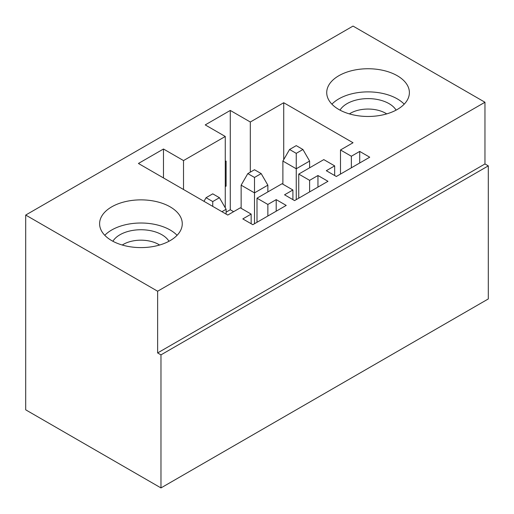 <?xml version="1.0" encoding="UTF-8"?>
<svg xmlns="http://www.w3.org/2000/svg" width="514" height="514" viewBox="0 0 514 514"><rect width="100%" height="100%" fill="white"/><g stroke="black" fill="none" stroke-linecap="round" stroke-linejoin="round"><path stroke-width="0.77" d="M219.427 197.704L212.745 193.842L206.063 197.704L212.745 201.559L219.427 197.704L226.102 209.269L221.932 211.684M212.745 206.377L212.745 201.559M203.974 201.315L206.063 197.704M226.102 209.269L226.102 214.094M261.176 173.597L254.494 169.742L247.812 173.597L254.494 177.452L261.176 173.597L267.858 185.168L254.494 192.878L254.494 177.452M254.494 223.731L254.494 192.878L241.137 185.168L247.812 173.597M267.858 185.168L267.858 191.915M241.137 208.305L241.137 185.168M302.926 149.49L296.244 145.635L289.568 149.49L296.244 153.352L302.926 149.49L309.608 161.062L296.244 168.778L296.244 153.352M296.244 199.631L296.244 168.778L282.886 161.062L289.568 149.49M309.608 161.062L309.608 167.808M282.886 184.205L282.886 161.062M25.7 215.058L25.7 409.825L160.972 487.921L488.3 298.942L488.3 165.881L160.972 354.866L157.631 352.938L157.631 291.226L25.7 215.058L353.028 26.079L484.959 102.247L157.631 291.226M205.227 124.902L230.278 110.439L250.318 122.011L283.722 102.729L353.028 142.744L340.499 149.972L351.358 156.243L359.71 151.418L369.727 157.207L336.329 176.488L326.306 170.706L334.659 165.881L323.801 159.616L298.75 174.079L309.608 180.343L317.954 175.525L327.977 181.307L294.573 200.595L284.557 194.806L292.903 189.987L282.051 183.723L257 198.186L267.858 204.45L276.204 199.631L286.227 205.414L252.824 224.702L242.807 218.913L251.153 214.094L240.301 207.823L227.773 215.058L138.427 163.471L163.478 149.009L183.517 160.58L225.267 136.473L205.227 124.902M226.102 212.166L230.278 209.757L230.278 110.439M225.267 161.544L226.102 161.062L226.102 186.132L225.267 186.614M111.705 240.61A41.332 23.862 180 0 1 99.6 223.731A41.332 23.862 180 0 1 140.932 199.869A41.332 23.862 180 0 1 182.264 223.731A41.332 23.862 180 0 1 156.751 245.782A41.332 23.862 180 0 1 111.705 240.61M397.283 75.731A41.332 23.862 180 0 1 409.388 92.604A41.332 23.862 180 0 1 368.056 116.466A41.332 23.862 180 0 1 326.724 92.604A41.332 23.862 180 0 1 352.238 70.559A41.332 23.862 180 0 1 397.283 75.731M359.71 162.989L359.71 151.418M351.358 167.808L351.358 156.243M340.499 174.079L340.499 149.972M283.722 159.616L283.722 102.729M334.659 175.525L334.659 165.881M163.478 177.934L163.478 149.009M183.517 189.505L183.517 160.58M230.278 209.757L233.619 211.684M250.318 172.151L250.318 122.011M225.267 207.823L225.267 136.473M226.102 186.132L225.267 185.65M309.608 191.915L309.608 180.343M317.954 187.096L317.954 175.525M298.75 198.186L298.75 174.079M292.903 199.631L292.903 189.987M484.959 102.247L484.959 163.953L488.3 165.881M160.972 487.921L160.972 354.866M276.204 211.203L276.204 199.631M267.858 216.021L267.858 204.45M257 222.286L257 198.186M251.153 223.731L251.153 214.094M484.959 163.953L157.631 352.938M386.721 113.896A24.955 14.405 -0 0 0 349.398 113.896M396.095 110.137A29.677 17.135 -0 0 0 368.056 98.611A29.677 17.135 -0 0 0 340.017 110.137M404.203 104.175A41.332 23.862 -0 0 0 368.056 91.884A41.332 23.862 -0 0 0 331.909 104.175M159.597 245.024A24.955 14.405 0 0 0 122.268 245.024M168.971 241.265A29.677 17.135 0 0 0 140.932 229.739A29.677 17.135 0 0 0 112.894 241.265M177.079 235.303A41.332 23.862 0 0 0 140.932 223.012A41.332 23.862 0 0 0 104.785 235.303"/></g></svg>
